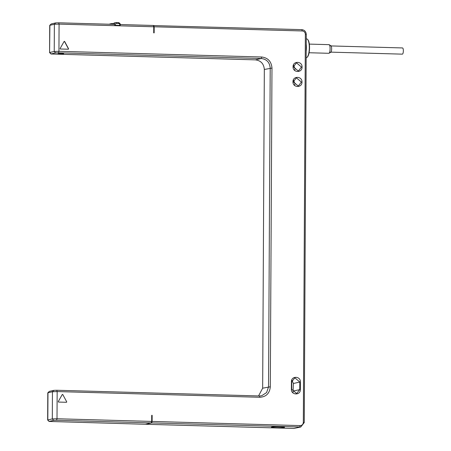 <?xml version="1.0" encoding="UTF-8"?>
<svg xmlns="http://www.w3.org/2000/svg" width="451" height="451" viewBox="0 0 451 451"><rect width="100%" height="100%" fill="white"/><g stroke="black" fill="none" stroke-linecap="round" stroke-linejoin="round"><path stroke-width="0.68" d="M63.422 53.697L58.371 53.613L63.422 53.697M51.245 23.931L49.728 25.363L51.245 23.931L55.727 22.9L58.669 22.804L114.165 24.365L115.293 25.262L119.774 25.386L120.417 24.974L120.355 24.54A2.351 2.238 77 0 0 118.168 22.601L116.414 22.556M120.4 24.54L153.329 25.465L153.74 26.778L59.081 24.112L58.94 51.296L261.715 57.001C267.984 57.818 271.406 61.511 271.981 68.073L270.307 386.783C269.659 393.317 266.203 396.812 259.934 397.275L57.159 391.569L52.446 391.727L47.795 392.838L47.654 420.022L49.063 421.448L145.369 424.273L151.248 422.92L56.589 420.259L53.646 420.355L49.165 421.386L47.654 420.022M113.054 23.582L111.51 23.599L110.568 24.264M258.547 395.939L262.662 388.198L264.331 69.482C263.835 63.777 260.858 60.569 255.407 59.859L50.986 53.996L49.576 52.57L49.892 25.301L54.374 24.269L59.081 24.112L58.669 22.804M119.774 25.386L119.78 24.918L120.417 24.974L120.355 24.54M112.372 24.315L114.272 22.967L115.834 22.606A2.351 2.238 77 0 0 114.165 24.365M145.78 424.177L151.694 422.931L152.122 421.431L300.169 425.592C302.08 425.451 303.128 424.391 303.326 422.401L305.361 34.321C305.18 32.325 304.143 31.204 302.238 30.956L154.191 26.789L154.157 32.884L153.706 32.867L153.74 26.778M152.122 421.431L152.156 415.337L151.705 415.326L151.671 421.42L57.012 418.753L52.305 418.911L47.823 419.943L47.969 392.759L49.322 391.389L47.806 392.821M302.046 67.041C302.294 73.09 292.767 72.831 293.071 66.787C292.823 60.738 302.356 60.998 302.046 67.041M301.967 82.043C302.215 88.092 292.688 87.832 292.992 81.789C292.744 75.74 302.277 75.999 301.967 82.043M300.394 382.008L300.36 389.506C300.603 395.561 291.07 395.285 291.385 389.252L291.425 381.755C291.183 375.694 300.71 375.971 300.394 382.008L299.808 382.025L299.768 389.523L296.679 393.531L291.696 389.298L291.735 381.8L294.824 377.791L299.808 382.025L293.37 383.508L292.006 380.294M68.197 49.215L60.468 48.996A0.378 0.355 -103 0 1 60.163 48.426L64.065 41.543A0.378 0.355 -103 0 1 64.685 41.56L68.513 48.663A0.378 0.355 -103 0 1 68.197 49.215M62.836 394.636L66.663 401.74A0.378 0.355 -103 0 1 66.348 402.292L58.619 402.072A0.378 0.355 -103 0 1 58.314 401.503L62.215 394.619A0.378 0.355 -103 0 1 62.836 394.636L66.663 401.74M151.705 415.439L152.156 415.337M151.671 421.42L151.248 422.92M151.694 422.931L300.817 426.99L293.86 428.45L145.814 424.284M284.237 427.418A6.579 0.485 -179.7 0 0 284.536 427.277A6.579 0.485 -179.7 0 0 278.949 426.77A6.579 0.485 -179.7 0 0 271.677 427.069A6.579 0.485 -179.7 0 0 271.378 427.21A6.579 0.485 -179.7 0 0 276.965 427.717A6.579 0.485 -179.7 0 0 284.237 427.418M300.817 426.99L304.25 422.536L306.285 34.456C306.032 31.604 304.543 29.997 301.82 29.642L153.363 25.577M154.191 26.789L153.774 25.482M306.195 51.313A9.398 2.791 -88.4 0 0 306.235 44.035M306.161 57.739L306.24 57.745A9.398 2.791 -88.4 0 0 306.454 57.722A9.398 2.791 -88.4 0 0 307.12 57.3A9.398 2.791 -88.4 0 0 309.296 48.426A9.398 2.791 -88.4 0 0 307.621 39.44A9.398 2.791 -88.4 0 0 306.77 38.949L306.263 38.938M307.12 57.3L307.452 56.956A9.026 2.678 -88.4 0 0 309.538 48.432A9.026 2.678 -88.4 0 0 307.937 39.806L307.621 39.44M330.622 52.401A3.382 1.003 91.6 0 0 330.701 52.372A3.382 1.003 91.6 0 0 331.643 49.052A3.382 1.003 91.6 0 0 330.893 45.692L328.869 44.666C330.532 44.012 330.487 53.173 328.824 53.286L328.627 53.28M330.701 52.372L328.824 53.286M330.555 52.13L402.331 54.148A3.106 0.919 -88.4 0 0 403.346 50.833A3.106 0.919 -88.4 0 0 402.506 47.941L330.73 45.923M284.153 427.418A6.483 0.474 -179.7 0 0 284.446 427.277A6.483 0.474 -179.7 0 0 278.938 426.776A6.483 0.474 -179.7 0 0 271.767 427.069A6.483 0.474 -179.7 0 0 271.474 427.21A6.483 0.474 -179.7 0 0 276.982 427.711A6.483 0.474 -179.7 0 0 284.153 427.418M58.512 52.801L58.94 51.296L54.227 51.453L49.751 52.485L51.087 53.928L55.569 52.897L58.512 52.801L261.287 58.506C266.738 59.216 269.715 62.424 270.211 68.129L268.542 386.845L266.603 392.567L261.681 395.752L259.522 395.967L56.741 390.262L53.799 390.357L49.322 391.389M63.647 53.703L58.134 53.613L63.647 53.703M301.46 67.064L298.37 71.072L293.381 66.833L296.47 62.824L301.46 67.064M294.74 70.046L295.016 68.546L293.657 65.333M301.381 82.059L298.291 86.068L293.302 81.834L296.392 77.826L301.381 82.059M294.661 85.042L294.937 83.542L293.578 80.329M293.054 392.505L293.37 383.508M68.214 49.215A0.378 0.355 77 0 0 68.372 48.691L68.513 48.663M68.372 48.691L64.544 41.593A0.378 0.355 77 0 0 64.222 41.396M62.695 394.67A0.378 0.355 77 0 0 62.373 394.473M66.365 402.292A0.378 0.355 77 0 0 66.522 401.773M109.289 24.23L109.954 23.959A2.351 2.238 77 0 0 109.3 24.23M55.727 22.9L54.374 24.269L54.227 51.453L55.569 52.897M119.78 24.918A1.409 1.342 77 0 0 118.438 23.475L116.646 23.424A1.409 1.342 77 0 0 115.293 24.794L115.293 25.262M115.293 24.794L114.374 24.805M116.369 22.55A2.351 2.238 77 0 0 115.834 22.606L116.369 22.55M116.646 23.424L116.392 22.55L118.168 22.601M118.438 23.475L118.185 22.601L120.434 24.805M53.646 420.355L52.305 418.911L52.446 391.727L53.799 390.357M56.741 390.262L57.159 391.569L57.012 418.753L56.589 420.259M293.86 428.45L299.74 427.097L300.169 425.592M303.326 422.401L304.25 422.536M305.361 34.321L306.285 34.456M302.238 30.956L301.82 29.642M259.934 397.275L259.522 395.967M261.715 57.001L261.287 58.506L255.407 59.859M271.981 68.073L264.331 69.482M270.307 386.783L262.662 388.198M300.36 389.506L293.33 391.006M291.385 389.252L291.696 389.298M291.425 381.755L291.735 381.8M109.954 23.959L111.51 23.599M328.723 53.297L309.093 52.744M328.971 44.655L309.335 44.102M49.723 25.38L49.576 52.57"/></g></svg>
